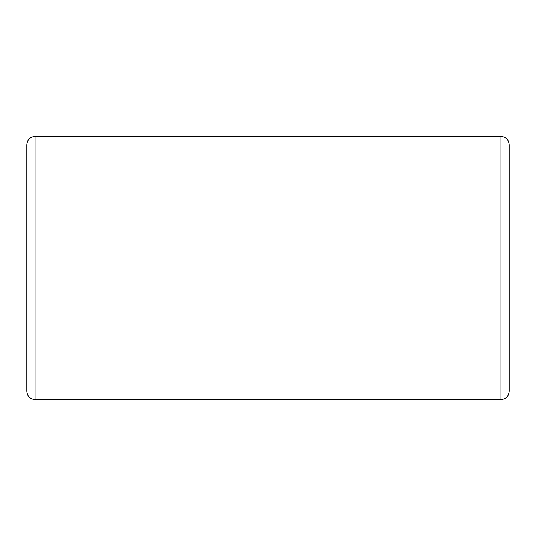 <?xml version="1.0" encoding="UTF-8"?>
<svg xmlns="http://www.w3.org/2000/svg" width="536" height="536" viewBox="0 0 536 536"><rect width="100%" height="100%" fill="white"/><g stroke="black" fill="none" stroke-linecap="round" stroke-linejoin="round"><path stroke-width="0.8" d="M26.8 268L26.8 144.66L26.8 268L35.021 268L35.021 136.439L500.979 136.439L500.979 268L509.2 268L509.2 144.66L509.2 268L500.979 268L500.979 399.561L35.021 399.561L500.979 399.561L500.979 136.439L35.021 136.439L35.021 399.561L35.021 268L26.8 268L26.8 391.34C27.336 396.379 30.076 399.119 35.021 399.561M500.979 399.561C505.924 399.119 508.664 396.379 509.2 391.34L509.2 268M35.021 136.439C30.076 136.881 27.336 139.621 26.8 144.66M500.979 136.439C505.924 136.881 508.664 139.621 509.2 144.66"/></g></svg>
